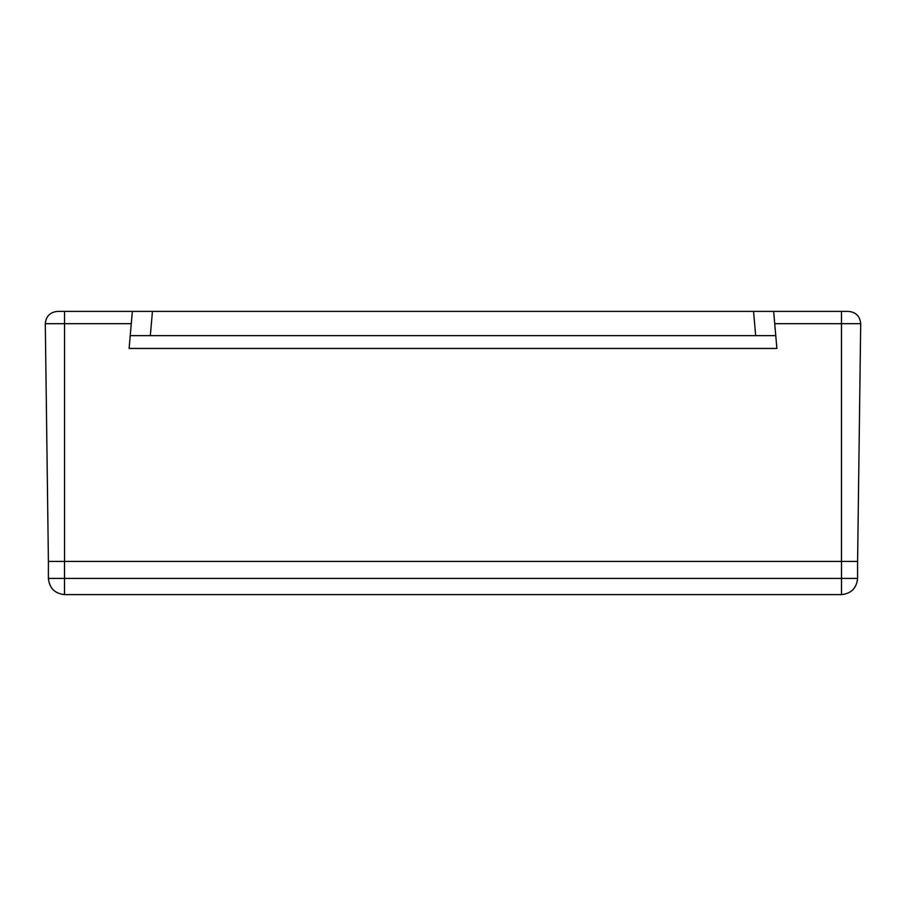 <?xml version="1.0" encoding="UTF-8"?>
<svg xmlns="http://www.w3.org/2000/svg" width="906" height="906" viewBox="0 0 906 906"><rect width="100%" height="100%" fill="white"/><g stroke="black" fill="none" stroke-linecap="round" stroke-linejoin="round"><path stroke-width="1.36" d="M774.732 323.691L860.7 323.691C859.998 316.285 855.966 312.185 848.594 311.392L57.406 311.392C50.034 312.185 46.002 316.285 45.3 323.691L131.268 323.691M152.446 311.392L150.328 335.662L130.226 335.662L775.774 335.662L776.884 348.448L129.116 348.448L132.344 311.392M753.554 311.392L755.672 335.662L775.774 335.662L773.656 311.392M64.541 311.392L64.541 561.437L48.403 561.437L45.3 323.691M64.541 561.437L841.459 561.437L841.459 311.392M860.7 323.691L857.597 561.437L841.459 561.437M857.597 561.437L857.597 578.424C856.578 588.187 851.21 593.577 841.493 594.608L64.507 594.608C54.79 593.577 49.422 588.187 48.403 578.424L48.403 561.437M48.403 578.424L64.507 578.424L64.507 561.437L841.493 561.437L841.493 578.424L64.507 578.424L64.507 594.608M841.493 594.608L841.493 578.424L857.597 578.424"/></g></svg>

